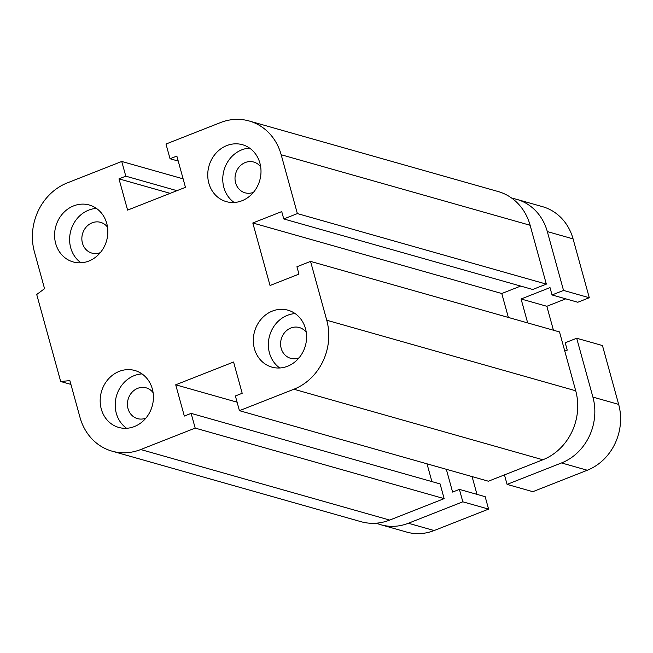 <?xml version="1.0" encoding="UTF-8"?>
<svg xmlns="http://www.w3.org/2000/svg" width="653" height="653" viewBox="0 0 653 653"><rect width="100%" height="100%" fill="white"/><g stroke="black" fill="none" stroke-linecap="round" stroke-linejoin="round"><path stroke-width="0.98" d="M145.88 418.149A15.982 14.252 105.8 0 1 137.465 418.606A15.982 14.252 105.8 0 1 128.11 399.342A15.982 14.252 105.8 0 1 146.182 387.849A15.982 14.252 105.8 0 1 153.104 392.649M100.301 252.654A15.982 14.252 105.8 0 1 91.885 253.103A15.982 14.252 105.8 0 1 82.523 233.839A15.982 14.252 105.8 0 1 100.595 222.346A15.982 14.252 105.8 0 1 107.525 227.154M253.454 192.349A15.982 14.252 105.8 0 1 245.038 192.806A15.982 14.252 105.8 0 1 235.684 173.543A15.982 14.252 105.8 0 1 253.756 162.05A15.982 14.252 105.8 0 1 260.678 166.85M299.041 357.844A15.982 14.252 105.8 0 1 290.626 358.301A15.982 14.252 105.8 0 1 281.263 339.038A15.982 14.252 105.8 0 1 299.343 327.545A15.982 14.252 105.8 0 1 306.265 332.344M272.358 311.081A29.581 26.381 105.8 0 1 288.022 310.208A29.581 26.381 105.8 0 1 305.343 345.861A29.581 26.381 105.8 0 1 271.893 367.125A29.581 26.381 105.8 0 1 253.323 340.164A29.581 26.381 105.8 0 1 272.358 311.081M295.172 313.603A29.581 26.381 -74.2 0 0 287.385 315.342A29.581 26.381 -74.2 0 0 268.685 340.017A29.581 26.381 -74.2 0 0 279.77 367.982M226.779 145.586A29.581 26.381 105.8 0 1 242.434 144.705A29.581 26.381 105.8 0 1 259.755 180.359A29.581 26.381 105.8 0 1 226.305 201.63A29.581 26.381 105.8 0 1 207.744 174.661A29.581 26.381 105.8 0 1 226.779 145.586M249.585 148.109A29.581 26.381 -74.2 0 0 241.798 149.839A29.581 26.381 -74.2 0 0 223.097 174.514A29.581 26.381 -74.2 0 0 234.182 202.487M73.618 205.891A29.581 26.381 105.8 0 1 89.281 205.009A29.581 26.381 105.8 0 1 106.602 240.663A29.581 26.381 105.8 0 1 73.152 261.935A29.581 26.381 105.8 0 1 54.583 234.966A29.581 26.381 105.8 0 1 73.618 205.891M96.432 208.413A29.581 26.381 -74.2 0 0 88.645 210.144A29.581 26.381 -74.2 0 0 69.944 234.819A29.581 26.381 -74.2 0 0 81.021 262.784M119.205 371.386A29.581 26.381 105.8 0 1 134.869 370.504A29.581 26.381 105.8 0 1 152.182 406.158A29.581 26.381 105.8 0 1 118.74 427.429A29.581 26.381 105.8 0 1 100.17 400.46A29.581 26.381 105.8 0 1 119.205 371.386M142.019 373.908A29.581 26.381 -74.2 0 0 134.224 375.638A29.581 26.381 -74.2 0 0 115.532 400.313A29.581 26.381 -74.2 0 0 126.609 428.286M60.688 381.507L69.871 380.617L80.001 417.398A54.232 48.363 -74.2 0 0 112.014 451.15A54.232 48.363 -74.2 0 0 140.73 449.533L195.19 428.099L191.133 413.382L184.326 416.067L175.714 384.805L233.578 362.023L242.19 393.286L235.382 395.963L239.431 410.672L293.891 389.237A54.232 48.363 -74.2 0 0 326.753 320.239L310.55 261.396L296.935 266.759L298.96 274.113L270.032 285.5L252.809 222.983L281.737 211.588L283.761 218.951L297.376 213.588L281.174 154.745A54.232 48.363 -74.2 0 0 249.16 120.985A54.232 48.363 -74.2 0 0 220.445 122.601L165.984 144.044L170.041 158.752L176.849 156.075L185.46 187.329L127.596 210.111L118.985 178.857L125.792 176.171L121.744 161.462L67.283 182.905A54.232 48.363 -74.2 0 0 34.421 251.895L44.551 288.675L36.715 294.487L60.688 381.507L70.916 384.405M121.744 161.462L183.126 178.849M195.19 428.099L444.146 498.631L440.098 483.922L191.133 413.382M175.714 384.805L237.096 402.191M239.431 410.672L488.395 481.212L542.847 459.769A54.232 48.363 -74.2 0 0 575.717 390.78L559.507 331.936L310.55 261.396M297.376 213.588L546.341 284.12L530.13 225.277A54.232 48.363 -74.2 0 0 498.117 191.525L249.16 120.985M283.761 218.951L532.726 289.483L546.341 284.12M252.809 222.983L501.773 293.515L520.686 286.071M170.041 158.752L178.228 161.071M431.911 481.604L427.013 463.826M112.014 451.15L360.978 521.682A54.232 48.363 -74.2 0 0 389.694 520.074L444.146 498.631M118.985 178.857L170.164 193.353M125.792 176.171L176.971 190.676M508.361 317.44L501.773 293.515M504.459 474.886L507.079 484.387L532.832 491.685L587.284 470.242A51.767 46.167 -74.2 0 0 618.66 404.387L602.458 345.543L576.697 338.246L565.212 342.768L567.237 350.122L564.788 351.085M459.41 489.391L485.171 496.688L488.583 509.103L462.83 501.806L459.41 489.391L452.602 492.076L446.334 469.295M472.086 476.592L476.984 494.37M527.681 322.917L521.086 298.992L550.014 287.598L552.046 294.96L563.531 290.43L589.284 297.727L577.799 302.249L552.046 294.96M565.759 298.837L546.839 306.29L553.434 330.214M546.839 306.29L521.086 298.992M376.365 523.184A51.767 46.167 -74.2 0 0 380.968 524.783A51.767 46.167 -74.2 0 0 408.378 523.249L462.83 501.806M380.968 524.783L406.721 532.081A51.767 46.167 -74.2 0 0 434.131 530.546L488.583 509.103M589.284 297.727L573.073 238.884A51.767 46.167 -74.2 0 0 542.521 206.666L516.76 199.369A51.767 46.167 -74.2 0 0 512.009 198.324M507.079 484.387L561.531 462.944A51.767 46.167 -74.2 0 0 592.908 397.089L576.697 338.246M563.531 290.43L547.32 231.586A51.767 46.167 -74.2 0 0 516.76 199.369M140.73 449.533L389.694 520.074M281.174 154.745L530.13 225.277M293.891 389.237L542.847 459.769M326.753 320.239L575.717 390.78M408.378 523.249L434.131 530.546M592.908 397.089L618.66 404.387M561.531 462.944L587.284 470.242M547.32 231.586L573.073 238.884"/></g></svg>
